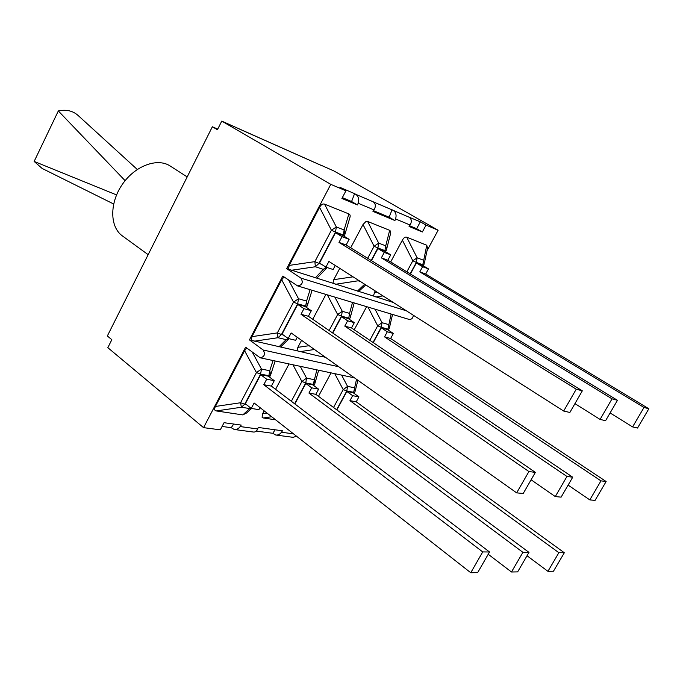 <?xml version="1.0" encoding="UTF-8"?>
<svg xmlns="http://www.w3.org/2000/svg" width="683" height="683" viewBox="0 0 683 683"><rect width="100%" height="100%" fill="white"/><g stroke="black" fill="none" stroke-linecap="round" stroke-linejoin="round"><path stroke-width="1.02" d="M148.16 254.674L122.377 235.891C109.784 227.021 109.382 203.133 122.257 184.504C134.961 165.764 157.372 157.483 170.204 166.012L187.185 176.923M234.73 429.547L253.248 432.015C255.211 432.288 256.688 431.263 257.67 428.958L258.242 427.447L282.472 430.811L281.49 432.228C279.868 434.388 277.947 435.31 275.71 435.011L272.765 433.287L275.181 429.795M350.669 247.801L363.006 224.536L374.096 246.247L377.887 247.98L378.689 243.131L374.096 246.247L367.667 258.302M367.642 221.463L389.669 230.325L385.733 245.82L384.939 250.618L386.04 250.823L386.467 249.833L385.733 245.82L378.689 243.131L367.642 221.463L366.003 221.446L363.006 224.536M394.928 220.549L372.961 211.397L373.994 209.894C376.009 206.42 375.727 203.722 373.166 201.784L393.323 210.424C395.944 212.362 396.686 215.196 395.559 218.936L394.928 220.549L389.139 217.203L392.068 209.707M358.14 203.252L357.491 204.951L351.6 201.511L354.579 193.639L355.852 194.373C358.524 196.371 359.284 199.334 358.14 203.252L373.994 209.894M357.491 204.951L341.91 198.454L345.922 190.822L330.777 184.342L286.689 268.65L300.955 278.109C303.406 282.472 302.304 285.084 297.651 285.946L282.796 276.094L249.44 339.886L263.16 350.003C265.508 354.221 264.526 356.825 260.214 357.807L245.624 347.177L203.551 427.643L220.302 429.838L224.05 422.7L241.201 425.082L240.177 426.559C238.487 428.813 236.497 429.786 234.209 429.479L231.23 427.695L233.757 424.041M427.02 250.738L438.127 230.248L426.072 225.091L422.35 231.981L409.074 226.449L410.065 225.014C411.977 221.685 411.67 219.081 409.151 217.211L420.352 221.83L416.647 228.694L409.561 225.74M231.23 427.695L222.077 426.457M296.96 436.548L296.2 436.446M272.765 433.287L256.313 431.075M386.68 248.962L390.497 233.851L390.676 231.358L389.669 230.325M267.01 413.078L262.639 413.719L264.159 410.85M262.639 413.719L262.084 417.253L263.296 417.97L271.68 416.741M276.214 435.08L293.169 437.342L296.473 436.172M389.139 217.203L373.473 210.654M351.6 201.511L342.337 197.635M345.922 190.822L339.963 187.373L354.579 193.639M217.74 129.104L212.362 126.765L217.416 129.744L221.762 121.104L321.198 165.38M203.551 427.643L107.829 347.673L111.841 339.699L107.342 335.985L212.362 126.765M238.119 128.464L322.103 165.815M422.35 231.981L416.647 228.694M426.072 225.091L420.352 221.83M438.127 230.248L333.936 170.963L321.232 165.32M326.576 268.206L316.886 278.177L288.448 269.204L289.199 265.405L319.584 207.325C321.087 204.61 322.752 203.551 324.562 204.14L348.868 213.916C350.234 214.539 350.524 215.922 349.73 218.056L345.171 233.543M291.265 270.289L315.384 266.754L318.944 263.425L314.863 261.64L315.384 266.754L323.298 269.35L327.259 267.565M569.861 412.464L563.68 411.046L576.239 389.199L582.317 390.838L569.861 412.464M335.276 265.491L333.15 269.52L325.919 267.121L328.924 261.444L563.68 411.046M576.239 389.199L338.99 242.397L346.136 245.001L582.317 390.838M338.99 242.397L342.012 236.677L349.133 239.332L346.136 245.001M344.898 234.474L344.121 229.949L343.267 234.986L344.565 235.225L344.898 234.474M348.868 213.916L344.121 229.949L336.343 226.978L331.409 230.214L335.473 232.066L336.343 226.978L324.562 204.14M349.133 239.332L342.678 235.379L335.532 232.698L319.542 263.023L325.919 267.121M335.532 232.698L342.012 236.677M365.772 284.922L358.763 291.393L332.98 283.257L333.765 279.663L339.767 268.351M605.59 420.694L600.084 419.422L612.036 398.846L617.449 400.298L605.59 420.694M574.949 403.636L600.084 419.422M612.036 398.846L381.362 257.858L387.833 260.214L617.449 400.298M381.362 257.858L384.273 252.428L390.719 254.827L387.833 260.214M358.532 280.312L358.515 280.901L360.445 281.533M390.719 254.827L384.384 251.002L377.921 248.578L371.467 260.641M377.921 248.578L384.273 252.428M393.306 302.475L373.388 296.012L375.121 290.881M637.529 428.045L632.595 426.909L644.001 407.452L648.85 408.758L637.529 428.045M610.098 412.95L632.595 426.909M644.001 407.452L419.797 271.877L425.68 274.02L648.85 408.758M419.797 271.877L422.598 266.712L428.463 268.897L425.68 274.02M426.773 245.248L422.777 264.816L423.725 264.987L424.203 263.8L423.52 260.232L417.117 257.79L412.822 260.786L416.357 262.409L417.117 257.79L406.718 237.18L426.773 245.248L427.558 248.253L424.382 262.998M390.676 261.948L402.389 240.151C403.781 237.693 405.224 236.702 406.718 237.18M428.463 268.897L422.256 265.183L416.374 262.981L410.415 273.994M416.374 262.981L422.598 266.712M391.12 314.018L387.893 329.155L388.926 329.138L389.378 328.036L388.644 324.587L382.01 322.683L377.682 325.8L381.251 327.285L382.01 322.683L375.044 309.186M595.055 500.4L589.813 499.896L600.972 480.858L606.137 481.524L595.055 500.4M568.119 485.109L589.813 499.896M600.972 480.858L384.546 336.864L390.633 338.512L606.137 481.524M384.546 336.864L387.295 331.793L393.365 333.475L390.633 338.512M393.365 333.475L387.372 329.53L381.285 327.823L373.268 342.627M381.285 327.823L387.295 331.793M354.221 329.778L366.643 306.667M324.331 356.483L322.256 356.816L297.131 350.806L297.856 347.348L301.57 340.339M350.353 317.236L349.559 313.377L348.757 318.167L349.961 318.15L350.353 317.236M561.119 497.139L555.279 496.575L566.958 476.461L572.721 477.204L561.119 497.139M531.101 479.79L555.279 496.575M566.958 476.461L344.787 326.115L351.48 327.925L572.721 477.204M344.787 326.115L347.638 320.797L354.315 322.649L351.48 327.925M352.522 302.424L349.559 313.377L342.277 311.294L337.65 314.539L341.466 316.118L342.277 311.294L334.866 297.122M312.746 319.285L325.928 294.433M354.315 322.649L348.202 318.551L341.509 316.681L332.766 333.048M341.509 316.681L347.638 320.797M289.105 338.725L280.542 347.007L251.25 340.296L251.942 336.651L281.695 279.765L284.043 276.931M254.11 341.227L277.99 337.718L281.456 334.533L277.341 332.92L277.99 337.718L286.16 339.664L289.08 338.717M307.418 305.378L306.556 301.058L305.694 306.078L307.111 306.061L307.418 305.378M523.212 493.493L516.655 492.861L528.915 471.543L535.37 472.38L523.212 493.493M297.25 337.282L295.654 340.296L288.2 338.503L291.137 332.945L516.655 492.861M528.915 471.543L300.998 314.282L308.375 316.28L535.37 472.38M300.998 314.282L303.961 308.682L311.32 310.722L308.375 316.28M310.091 289.677L306.556 301.058L298.522 298.753L293.545 302.134L297.651 303.815L298.522 298.753L288.585 279.97M311.32 310.722L305.096 306.479L297.72 304.413L282.062 334.115L288.2 338.503M297.72 304.413L303.961 308.682M356.517 379.304L353.649 392.298L354.767 392.119L355.194 391.077L354.4 387.756L347.562 386.382L343.199 389.609L346.793 390.958L347.562 386.382L341.611 375.121M553.478 571.227L547.937 571.33L558.865 552.692L564.32 552.752L553.478 571.227M527.028 555.757L547.937 571.33M558.865 552.692L349.952 400.648L356.236 401.809L564.32 552.752M349.952 400.648L352.65 395.67L358.925 396.866L356.236 401.809M358.925 396.866L353.12 392.691L346.836 391.461L336.847 409.92M346.836 391.461L352.65 395.67M318.474 396.294L331.059 372.875M316.861 369.853L313.266 384.409L314.573 384.188L314.94 383.334L314.078 379.646L306.565 378.134L301.903 381.498L305.753 382.932L306.565 378.134L300.247 366.319M517.646 571.884L511.482 571.995L522.905 552.334L528.984 552.393L517.646 571.884M488.225 554.263L511.482 571.995M522.905 552.334L308.929 393.058L315.828 394.33L528.984 552.393M308.929 393.058L311.721 387.833L318.602 389.156L315.828 394.33M275.591 389.31L289.046 363.945M318.602 389.156L312.712 384.811L305.813 383.47L294.86 403.96M305.813 383.47L311.721 387.833M275.608 419.814L263.296 417.97M270.699 374.83L269.742 370.732L268.88 375.727L270.408 375.471L270.699 374.83M477.665 572.61L470.758 572.738L482.719 551.924L489.532 551.992L477.665 572.61M260.01 407.597L258.925 409.646L251.242 408.434L254.119 402.979L470.758 572.738M482.719 551.924L263.783 384.708L271.39 386.108L489.532 551.992M263.783 384.708L266.677 379.219L274.267 380.67L271.39 386.108M250.806 408.093L249.756 408.571L251.105 408.323M273.038 360.539L269.742 370.732L261.469 369.068L256.458 372.577L260.599 374.105L261.469 369.068L252.283 352.138M244.582 350.721L256.458 372.577L240.578 402.748L241.355 407.247L244.727 404.199L240.578 402.748L215.427 406.453L244.582 350.721L246.751 348.014M251.592 408.485L246.674 412.942L242.798 414.905L216.289 410.935C214.445 410.551 214.155 409.057 215.427 406.453M274.267 380.67L268.282 376.154L260.684 374.668L245.334 403.773L251.242 408.434M260.684 374.668L266.677 379.219M358.763 291.393L373.388 296.012M316.886 278.177L332.98 283.257M286.689 268.65L288.448 269.204M323.716 356.893L325.484 357.294M280.542 347.007L297.131 350.806M249.44 339.886L251.25 340.296M297.848 285.998L408.861 319.345C411.507 319.661 412.984 318.278 413.3 315.213M330.777 184.342L221.762 121.104M113.634 203.995L42.098 168.428L34.15 161.427L58.328 110.953C66.413 109.237 73.124 110.851 78.451 115.794L137.257 169.444M125.109 180.671L58.328 110.953M116.562 194.92L34.15 161.427M293.562 433.884L281.49 432.228M409.151 217.211L393.323 210.424M395.559 218.936L410.065 225.014M257.67 428.958L240.177 426.559M373.166 201.784L355.852 194.373M326.115 267.19L323.298 269.35L315.324 277.879M319.584 207.325L331.409 230.214L314.863 261.64L289.199 265.405M321.48 264.27L318.944 263.425L335.473 232.066L343.267 234.986L342.968 235.558M364.671 284.222L357.388 291.146M335.566 284.265L359.07 280.653M371.202 260.479L377.887 247.98L384.939 250.618L384.649 251.156M353.068 276.828L333.765 279.663M375.787 296.951L382.975 295.893M377.144 292.17L374.199 292.606M410.167 273.84L416.357 262.409L422.777 264.816L422.504 265.328M402.389 240.151L412.822 260.786L406.855 271.825M367.992 307.068L377.682 325.8L369.836 340.313M373.038 342.473L381.251 327.285L387.893 329.155L387.603 329.684M323.392 355.817L322.256 356.816M299.76 351.668L314.496 349.5M327.345 294.86L337.65 314.539L329.104 330.538M332.51 332.877L341.466 316.118L348.757 318.167L348.45 318.722M309.117 345.692L297.856 347.348M288.132 338.452L286.16 339.664L278.895 346.896M281.695 279.765L293.545 302.134L277.341 332.92L251.942 336.651M283.257 334.969L281.456 334.533L297.651 303.815L305.694 306.078L305.378 306.676M334.747 373.661L343.199 389.609L333.543 407.469M336.625 409.757L346.793 390.958L353.649 392.298L353.35 392.853M292.922 364.765L301.903 381.498L291.342 401.28M294.612 403.773L305.753 382.932L313.266 384.409L312.951 384.99M246.179 404.438L244.727 404.199L260.599 374.105L268.88 375.727L268.547 376.35M216.289 410.935L241.355 407.247L249.756 408.571L242.798 414.905M338.845 366.771L263.16 350.003M406.385 310.808L300.955 278.109M344.522 235.294L344.036 236.216M386.006 250.883L385.562 251.711M423.691 265.047L423.281 265.798M392.546 314.445L389.541 327.336M388.875 329.232L388.362 330.179M354.204 302.928L350.55 316.485M349.901 318.252L349.337 319.32M312.08 290.275L307.666 304.575M307.043 306.18L306.411 307.376M357.883 380.277L355.348 390.471M354.699 392.247L354.084 393.382M314.496 384.333L313.804 385.622M318.645 370.237L315.119 382.685M275.147 360.983L270.912 374.147M270.323 375.641L269.546 377.101M260.479 357.866L354.477 377.853"/></g></svg>
